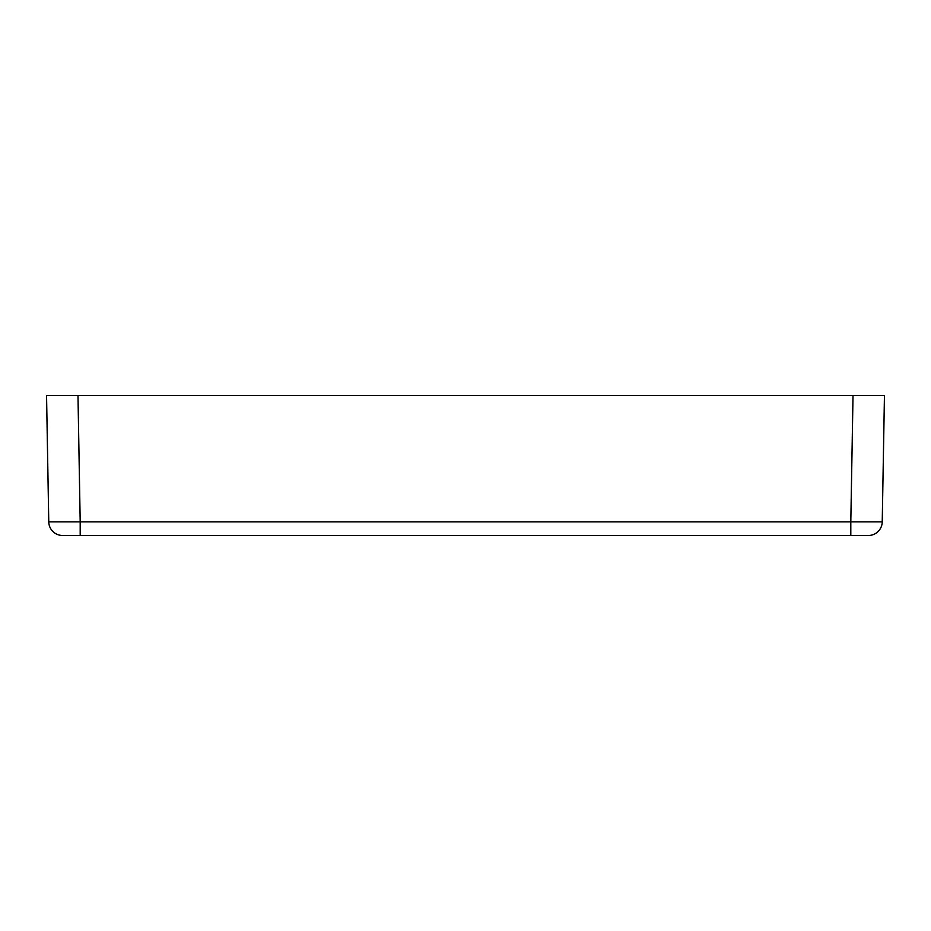 <?xml version="1.0" encoding="UTF-8"?>
<svg xmlns="http://www.w3.org/2000/svg" width="931" height="931" viewBox="0 0 931 931"><rect width="100%" height="100%" fill="white"/><g stroke="black" fill="none" stroke-linecap="round" stroke-linejoin="round"><path stroke-width="1.4" d="M850.806 535.488L850.806 521.872L80.194 521.872L77.983 395.512L853.017 395.512L850.806 521.872L882.239 521.872L884.45 395.512L882.239 521.872A13.86 13.86 0 0 1 872.277 534.929A13.86 13.86 0 0 0 882.239 521.872A13.86 13.86 0 0 1 868.39 535.488C873.557 534.883 873.557 534.883 868.39 535.488L62.61 535.488C57.443 534.883 57.443 534.883 62.61 535.488A13.86 13.86 0 0 1 48.761 521.872L80.194 521.872L80.194 535.488M861.885 395.512L869.88 395.512L861.885 395.512M58.723 534.929A13.86 13.86 0 0 1 48.761 521.872L46.55 395.512L77.983 395.512M884.45 395.512L853.017 395.512M69.115 395.512L61.12 395.512L69.115 395.512M882.239 521.872A13.86 13.86 0 0 1 868.39 535.488"/></g></svg>
